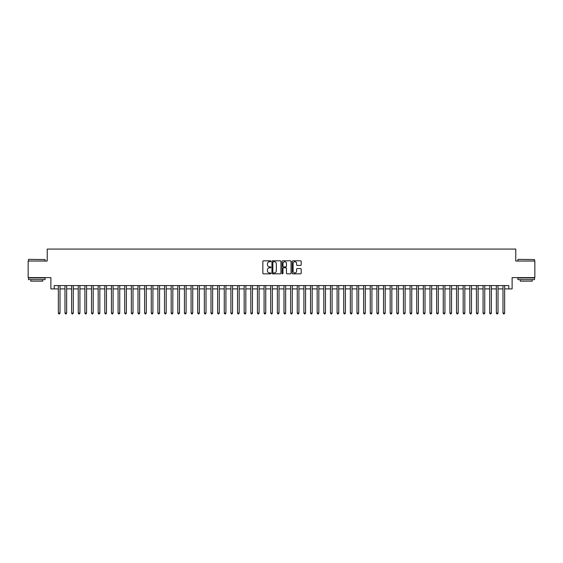 <?xml version="1.0" encoding="UTF-8"?>
<svg xmlns="http://www.w3.org/2000/svg" width="563" height="563" viewBox="0 0 563 563"><rect width="100%" height="100%" fill="white"/><g stroke="black" fill="none" stroke-linecap="round" stroke-linejoin="round"><path stroke-width="0.84" d="M270.88 261.274A0.457 0.457 0 0 0 270.423 260.817L263.505 260.817A0.654 0.654 0 0 0 262.851 261.471L262.851 273.196A0.654 0.654 0 0 0 263.505 273.843L270.423 273.843A0.457 0.457 0 0 0 270.88 273.386A0.457 0.457 0 0 0 270.423 272.935L269.529 272.935A2.083 2.083 0 0 1 267.446 270.845L267.446 269.874A2.083 2.083 0 0 1 269.529 267.784L270.423 267.784A0.457 0.457 0 0 0 270.88 267.334A0.457 0.457 0 0 0 270.423 266.876L269.529 266.876A2.083 2.083 0 0 1 267.446 264.793L267.446 263.815A2.083 2.083 0 0 1 269.529 261.732L270.423 261.732A0.457 0.457 0 0 0 270.88 261.274M300.536 265.412A0.654 0.654 0 0 0 301.191 264.758L301.191 261.471A0.654 0.654 0 0 0 300.536 260.817L292.851 260.817A0.654 0.654 0 0 0 292.197 261.471L292.197 273.196A0.654 0.654 0 0 0 292.851 273.843L300.536 273.843A0.654 0.654 0 0 0 301.191 273.196L301.191 269.22A0.654 0.654 0 0 0 300.536 268.572L297.25 268.572A0.654 0.654 0 0 0 296.595 269.22L296.595 271.19A1.745 1.745 0 0 1 294.857 272.935A1.745 1.745 0 0 1 293.112 271.19L293.112 263.47A1.745 1.745 0 0 1 294.857 261.732A1.745 1.745 0 0 1 296.595 263.47L296.595 264.758A0.654 0.654 0 0 0 297.25 265.412L300.536 265.412M54.196 288.896L54.196 285.582L508.804 285.582L508.804 288.896L512.119 288.896L512.119 277.615L534.85 277.615L534.85 261.028L515.771 261.028L515.771 249.078L47.229 249.078L47.229 261.028L28.15 261.028L28.15 277.615L50.881 277.615L50.881 288.896L58.348 288.896M280.93 261.471A0.654 0.654 0 0 0 280.275 260.817L272.591 260.817A0.654 0.654 0 0 0 271.943 261.471L271.943 273.196A0.654 0.654 0 0 0 272.591 273.843L280.275 273.843A0.654 0.654 0 0 0 280.93 273.196L280.93 261.471M282.725 260.817L290.409 260.817A0.654 0.654 0 0 1 291.057 261.471L291.057 273.196A0.654 0.654 0 0 1 290.409 273.843L287.116 273.843A0.654 0.654 0 0 1 286.468 273.196L286.468 268.438A0.654 0.654 0 0 0 285.814 267.784L283.632 267.784A0.654 0.654 0 0 0 282.985 268.438L282.985 273.386A0.457 0.457 0 0 1 282.527 273.843A0.457 0.457 0 0 1 282.07 273.386L282.07 261.471A0.654 0.654 0 0 1 282.725 260.817M60.009 288.896L64.984 288.896M66.645 288.896L71.621 288.896M73.281 288.896L78.257 288.896M79.918 288.896L84.893 288.896M86.554 288.896L91.53 288.896M93.191 288.896L98.166 288.896M99.827 288.896L104.802 288.896M106.463 288.896L111.439 288.896M113.1 288.896L118.075 288.896M119.736 288.896L124.712 288.896M126.372 288.896L131.348 288.896M133.009 288.896L137.984 288.896M139.645 288.896L144.621 288.896M146.281 288.896L151.257 288.896M152.918 288.896L157.893 288.896M159.554 288.896L164.53 288.896M166.191 288.896L171.166 288.896M172.827 288.896L177.802 288.896M179.463 288.896L184.439 288.896M186.1 288.896L191.075 288.896M192.736 288.896L197.712 288.896M199.372 288.896L204.348 288.896M206.009 288.896L210.984 288.896M212.645 288.896L217.621 288.896M219.281 288.896L224.257 288.896M225.918 288.896L230.893 288.896M232.554 288.896L237.53 288.896M239.191 288.896L244.166 288.896M245.827 288.896L250.809 288.896M252.463 288.896L257.446 288.896M259.1 288.896L264.082 288.896M265.736 288.896L270.719 288.896M272.372 288.896L277.355 288.896M279.009 288.896L283.991 288.896M285.645 288.896L290.628 288.896M292.281 288.896L297.264 288.896M298.918 288.896L303.9 288.896M305.554 288.896L310.537 288.896M312.191 288.896L317.173 288.896M318.834 288.896L323.809 288.896M325.47 288.896L330.446 288.896M332.107 288.896L337.082 288.896M338.743 288.896L343.719 288.896M345.379 288.896L350.355 288.896M352.016 288.896L356.991 288.896M358.652 288.896L363.628 288.896M365.288 288.896L370.264 288.896M371.925 288.896L376.9 288.896M378.561 288.896L383.537 288.896M385.198 288.896L390.173 288.896M391.834 288.896L396.809 288.896M398.47 288.896L403.446 288.896M405.107 288.896L410.082 288.896M411.743 288.896L416.719 288.896M418.379 288.896L423.355 288.896M425.016 288.896L429.991 288.896M431.652 288.896L436.628 288.896M438.288 288.896L443.264 288.896M444.925 288.896L449.9 288.896M451.561 288.896L456.537 288.896M458.198 288.896L463.173 288.896M464.834 288.896L469.809 288.896M471.47 288.896L476.446 288.896M478.107 288.896L483.082 288.896M484.743 288.896L489.719 288.896M491.379 288.896L496.355 288.896M498.016 288.896L502.991 288.896M504.652 288.896L508.804 288.896M273.308 261.732A0.457 0.457 0 0 0 272.851 262.182L272.851 272.478A0.457 0.457 0 0 0 273.308 272.935L274.251 272.935A2.083 2.083 0 0 0 276.334 270.845L276.334 263.815A2.083 2.083 0 0 0 274.251 261.732L273.308 261.732M286.468 263.505A1.745 1.745 0 0 0 284.723 261.76A1.745 1.745 0 0 0 282.985 263.505L282.985 266.222A0.654 0.654 0 0 0 283.632 266.876L285.814 266.876A0.654 0.654 0 0 0 286.468 266.222L286.468 263.505M60.009 285.582L60.009 313.056L58.348 313.056L58.348 285.582M60.009 313.056L59.509 313.922L58.841 313.922L58.348 313.056M28.678 259.367L45.075 259.564L28.678 259.367M36.778 279.607L28.481 279.607L28.481 277.946L45.075 277.946L45.075 279.607L36.778 279.607M42.753 279.607L42.753 281.134L30.803 281.134L30.803 279.607M518.129 259.367L534.519 259.564L518.129 259.367M526.222 279.607L517.925 279.607L517.925 277.946L534.519 277.946L534.519 279.607L526.222 279.607M532.197 279.607L532.197 281.134L520.247 281.134L520.247 279.607M66.645 285.582L66.645 313.056L64.984 313.056L64.984 285.582M66.645 313.056L66.145 313.922L65.484 313.922L64.984 313.056M73.281 285.582L73.281 313.056L71.621 313.056L71.621 285.582M73.281 313.056L72.782 313.922L72.12 313.922L71.621 313.056M79.918 285.582L79.918 313.056L78.257 313.056L78.257 285.582M79.918 313.056L79.418 313.922L78.757 313.922L78.257 313.056M86.554 285.582L86.554 313.056L84.893 313.056L84.893 285.582M86.554 313.056L86.055 313.922L85.393 313.922L84.893 313.056M93.191 285.582L93.191 313.056L91.53 313.056L91.53 285.582M93.191 313.056L92.691 313.922L92.029 313.922L91.53 313.056M99.827 285.582L99.827 313.056L98.166 313.056L98.166 285.582M99.827 313.056L99.327 313.922L98.666 313.922L98.166 313.056M106.463 285.582L106.463 313.056L104.802 313.056L104.802 285.582M106.463 313.056L105.964 313.922L105.302 313.922L104.802 313.056M113.1 285.582L113.1 313.056L111.439 313.056L111.439 285.582M113.1 313.056L112.6 313.922L111.938 313.922L111.439 313.056M119.736 285.582L119.736 313.056L118.075 313.056L118.075 285.582M119.736 313.056L119.236 313.922L118.575 313.922L118.075 313.056M126.372 285.582L126.372 313.056L124.712 313.056L124.712 285.582M126.372 313.056L125.873 313.922L125.211 313.922L124.712 313.056M133.009 285.582L133.009 313.056L131.348 313.056L131.348 285.582M133.009 313.056L132.509 313.922L131.848 313.922L131.348 313.056M139.645 285.582L139.645 313.056L137.984 313.056L137.984 285.582M139.645 313.056L139.145 313.922L138.484 313.922L137.984 313.056M146.281 285.582L146.281 313.056L144.621 313.056L144.621 285.582M146.281 313.056L145.782 313.922L145.12 313.922L144.621 313.056M152.918 285.582L152.918 313.056L151.257 313.056L151.257 285.582M152.918 313.056L152.418 313.922L151.757 313.922L151.257 313.056M159.554 285.582L159.554 313.056L157.893 313.056L157.893 285.582M159.554 313.056L159.055 313.922L158.393 313.922L157.893 313.056M166.191 285.582L166.191 313.056L164.53 313.056L164.53 285.582M166.191 313.056L165.691 313.922L165.029 313.922L164.53 313.056M172.827 285.582L172.827 313.056L171.166 313.056L171.166 285.582M172.827 313.056L172.327 313.922L171.666 313.922L171.166 313.056M179.463 285.582L179.463 313.056L177.802 313.056L177.802 285.582M179.463 313.056L178.964 313.922L178.302 313.922L177.802 313.056M186.1 285.582L186.1 313.056L184.439 313.056L184.439 285.582M186.1 313.056L185.6 313.922L184.938 313.922L184.439 313.056M192.736 285.582L192.736 313.056L191.075 313.056L191.075 285.582M192.736 313.056L192.236 313.922L191.575 313.922L191.075 313.056M199.372 285.582L199.372 313.056L197.712 313.056L197.712 285.582M199.372 313.056L198.873 313.922L198.211 313.922L197.712 313.056M206.009 285.582L206.009 313.056L204.348 313.056L204.348 285.582M206.009 313.056L205.509 313.922L204.848 313.922L204.348 313.056M212.645 285.582L212.645 313.056L210.984 313.056L210.984 285.582M212.645 313.056L212.145 313.922L211.484 313.922L210.984 313.056M219.281 285.582L219.281 313.056L217.621 313.056L217.621 285.582M219.281 313.056L218.782 313.922L218.12 313.922L217.621 313.056M225.918 285.582L225.918 313.056L224.257 313.056L224.257 285.582M225.918 313.056L225.418 313.922L224.757 313.922L224.257 313.056M232.554 285.582L232.554 313.056L230.893 313.056L230.893 285.582M232.554 313.056L232.055 313.922L231.393 313.922L230.893 313.056M239.191 285.582L239.191 313.056L237.53 313.056L237.53 285.582M239.191 313.056L238.691 313.922L238.029 313.922L237.53 313.056M245.827 285.582L245.827 313.056L244.166 313.056L244.166 285.582M245.827 313.056L245.334 313.922L244.666 313.922L244.166 313.056M252.463 285.582L252.463 313.056L250.809 313.056L250.809 285.582M252.463 313.056L251.971 313.922L251.302 313.922L250.809 313.056M259.1 285.582L259.1 313.056L257.446 313.056L257.446 285.582M259.1 313.056L258.607 313.922L257.938 313.922L257.446 313.056M265.736 285.582L265.736 313.056L264.082 313.056L264.082 285.582M265.736 313.056L265.243 313.922L264.575 313.922L264.082 313.056M272.372 285.582L272.372 313.056L270.719 313.056L270.719 285.582M272.372 313.056L271.88 313.922L271.211 313.922L270.719 313.056M279.009 285.582L279.009 313.056L277.355 313.056L277.355 285.582M279.009 313.056L278.516 313.922L277.848 313.922L277.355 313.056M285.645 285.582L285.645 313.056L283.991 313.056L283.991 285.582M285.645 313.056L285.152 313.922L284.484 313.922L283.991 313.056M292.281 285.582L292.281 313.056L290.628 313.056L290.628 285.582M292.281 313.056L291.789 313.922L291.12 313.922L290.628 313.056M298.918 285.582L298.918 313.056L297.264 313.056L297.264 285.582M298.918 313.056L298.425 313.922L297.757 313.922L297.264 313.056M305.554 285.582L305.554 313.056L303.9 313.056L303.9 285.582M305.554 313.056L305.062 313.922L304.393 313.922L303.9 313.056M312.191 285.582L312.191 313.056L310.537 313.056L310.537 285.582M312.191 313.056L311.698 313.922L311.029 313.922L310.537 313.056M318.834 285.582L318.834 313.056L317.173 313.056L317.173 285.582M318.834 313.056L318.334 313.922L317.666 313.922L317.173 313.056M325.47 285.582L325.47 313.056L323.809 313.056L323.809 285.582M325.47 313.056L324.971 313.922L324.309 313.922L323.809 313.056M332.107 285.582L332.107 313.056L330.446 313.056L330.446 285.582M332.107 313.056L331.607 313.922L330.945 313.922L330.446 313.056M338.743 285.582L338.743 313.056L337.082 313.056L337.082 285.582M338.743 313.056L338.243 313.922L337.582 313.922L337.082 313.056M345.379 285.582L345.379 313.056L343.719 313.056L343.719 285.582M345.379 313.056L344.88 313.922L344.218 313.922L343.719 313.056M352.016 285.582L352.016 313.056L350.355 313.056L350.355 285.582M352.016 313.056L351.516 313.922L350.855 313.922L350.355 313.056M358.652 285.582L358.652 313.056L356.991 313.056L356.991 285.582M358.652 313.056L358.152 313.922L357.491 313.922L356.991 313.056M365.288 285.582L365.288 313.056L363.628 313.056L363.628 285.582M365.288 313.056L364.789 313.922L364.127 313.922L363.628 313.056M371.925 285.582L371.925 313.056L370.264 313.056L370.264 285.582M371.925 313.056L371.425 313.922L370.764 313.922L370.264 313.056M378.561 285.582L378.561 313.056L376.9 313.056L376.9 285.582M378.561 313.056L378.062 313.922L377.4 313.922L376.9 313.056M385.198 285.582L385.198 313.056L383.537 313.056L383.537 285.582M385.198 313.056L384.698 313.922L384.036 313.922L383.537 313.056M391.834 285.582L391.834 313.056L390.173 313.056L390.173 285.582M391.834 313.056L391.334 313.922L390.673 313.922L390.173 313.056M398.47 285.582L398.47 313.056L396.809 313.056L396.809 285.582M398.47 313.056L397.971 313.922L397.309 313.922L396.809 313.056M405.107 285.582L405.107 313.056L403.446 313.056L403.446 285.582M405.107 313.056L404.607 313.922L403.945 313.922L403.446 313.056M411.743 285.582L411.743 313.056L410.082 313.056L410.082 285.582M411.743 313.056L411.243 313.922L410.582 313.922L410.082 313.056M418.379 285.582L418.379 313.056L416.719 313.056L416.719 285.582M418.379 313.056L417.88 313.922L417.218 313.922L416.719 313.056M425.016 285.582L425.016 313.056L423.355 313.056L423.355 285.582M425.016 313.056L424.516 313.922L423.855 313.922L423.355 313.056M431.652 285.582L431.652 313.056L429.991 313.056L429.991 285.582M431.652 313.056L431.152 313.922L430.491 313.922L429.991 313.056M438.288 285.582L438.288 313.056L436.628 313.056L436.628 285.582M438.288 313.056L437.789 313.922L437.127 313.922L436.628 313.056M444.925 285.582L444.925 313.056L443.264 313.056L443.264 285.582M444.925 313.056L444.425 313.922L443.764 313.922L443.264 313.056M451.561 285.582L451.561 313.056L449.9 313.056L449.9 285.582M451.561 313.056L451.062 313.922L450.4 313.922L449.9 313.056M458.198 285.582L458.198 313.056L456.537 313.056L456.537 285.582M458.198 313.056L457.698 313.922L457.036 313.922L456.537 313.056M464.834 285.582L464.834 313.056L463.173 313.056L463.173 285.582M464.834 313.056L464.334 313.922L463.673 313.922L463.173 313.056M471.47 285.582L471.47 313.056L469.809 313.056L469.809 285.582M471.47 313.056L470.971 313.922L470.309 313.922L469.809 313.056M478.107 285.582L478.107 313.056L476.446 313.056L476.446 285.582M478.107 313.056L477.607 313.922L476.945 313.922L476.446 313.056M484.743 285.582L484.743 313.056L483.082 313.056L483.082 285.582M484.743 313.056L484.243 313.922L483.582 313.922L483.082 313.056M491.379 285.582L491.379 313.056L489.719 313.056L489.719 285.582M491.379 313.056L490.88 313.922L490.218 313.922L489.719 313.056M498.016 285.582L498.016 313.056L496.355 313.056L496.355 285.582M498.016 313.056L497.516 313.922L496.855 313.922L496.355 313.056M504.652 285.582L504.652 313.056L502.991 313.056L502.991 285.582M504.652 313.056L504.159 313.922L503.491 313.922L502.991 313.056M28.481 261.028L28.481 259.564M45.075 261.028L45.075 259.564M517.925 261.028L517.925 259.564M534.519 261.028L534.519 259.564"/></g></svg>
